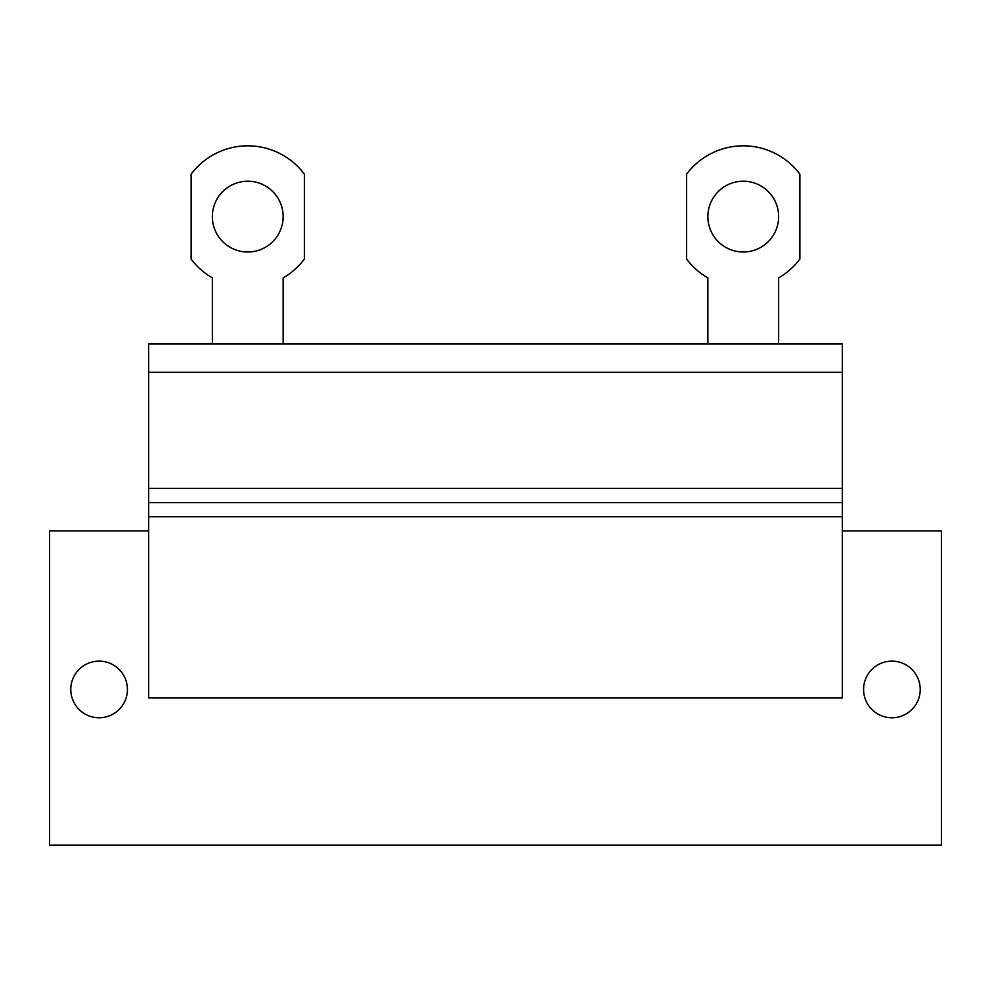<?xml version="1.0" encoding="UTF-8"?>
<svg xmlns="http://www.w3.org/2000/svg" width="991" height="991" viewBox="0 0 991 991"><rect width="100%" height="100%" fill="white"/><g stroke="black" fill="none" stroke-linecap="round" stroke-linejoin="round"><path stroke-width="1.49" d="M148.65 530.891L49.55 530.891L49.55 845.187L941.45 845.187L941.45 530.891L842.35 530.891M920.218 689.451A28.318 28.318 0 0 0 891.9 661.133A28.318 28.318 0 0 0 863.582 689.451A28.318 28.318 0 0 0 891.9 717.769A28.318 28.318 0 0 0 920.218 689.451M127.418 689.451A28.318 28.318 0 0 0 99.1 661.133A28.318 28.318 0 0 0 70.782 689.451A28.318 28.318 0 0 0 99.1 717.769A28.318 28.318 0 0 0 127.418 689.451M148.65 697.949L842.35 697.949L842.35 502.573L148.65 502.573L148.65 697.949M148.65 372.331L842.35 372.331L842.35 344.013L148.65 344.013L148.65 502.573M842.35 372.331L842.35 502.573M283.141 344.013L283.141 277.901A70.993 70.993 0 0 0 304.373 259.072L304.373 174.131A70.795 70.795 0 0 0 191.127 174.131L191.127 259.072A70.993 70.993 0 0 0 212.359 277.901L212.359 344.013M247.75 181.217A35.391 35.391 0 0 0 212.359 216.608A35.391 35.391 0 0 0 247.75 251.999A35.391 35.391 0 0 0 283.141 216.608A35.391 35.391 0 0 0 247.75 181.217M778.641 344.013L778.641 277.901A70.993 70.993 0 0 0 799.873 259.072L799.873 174.131A70.795 70.795 0 0 0 686.627 174.131L686.627 259.072A70.993 70.993 0 0 0 707.859 277.901L707.859 344.013M743.25 181.217A35.391 35.391 0 0 0 707.859 216.608A35.391 35.391 0 0 0 743.25 251.999A35.391 35.391 0 0 0 778.641 216.608A35.391 35.391 0 0 0 743.25 181.217M148.65 516.732L842.35 516.732M842.35 488.427L148.65 488.427"/></g></svg>

